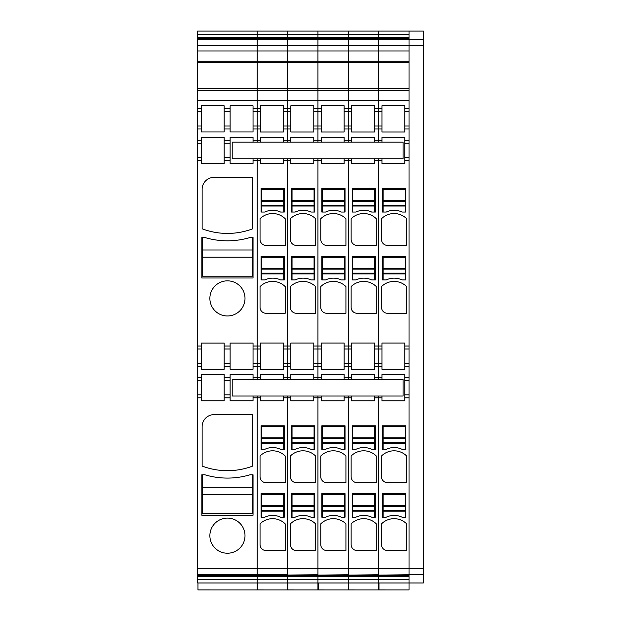 <?xml version="1.0" encoding="UTF-8"?>
<svg xmlns="http://www.w3.org/2000/svg" width="621" height="621" viewBox="0 0 621 621"><rect width="100%" height="100%" fill="white"/><g stroke="black" fill="none" stroke-linecap="round" stroke-linejoin="round"><path stroke-width="0.93" d="M252.452 257.156L252.452 237.501L250.069 237.501A78.89 78.89 0 0 1 204.814 237.501L202.438 237.501L202.438 257.156L252.452 257.156L252.452 276.205L202.438 276.205L202.438 257.156M252.452 250.007L202.438 250.007M261.674 268.396L261.674 279.924L264.81 279.924A18.459 18.459 0 0 1 280.576 279.924L283.704 279.924L283.704 257.304L261.674 257.304L261.674 268.396L283.704 268.396M261.674 273.908L283.704 273.908M261.674 273.155L283.704 273.155M261.674 269.141L283.704 269.141M261.674 200.521L261.674 212.048L264.81 212.048A18.459 18.459 0 0 1 280.576 212.048L283.704 212.048L283.704 189.428L261.674 189.428L261.674 200.521L283.704 200.521M261.674 206.032L283.704 206.032M261.674 205.279L283.704 205.279M261.674 201.266L283.704 201.266M292.041 268.396L292.041 279.924L295.177 279.924A18.459 18.459 0 0 1 310.942 279.924L314.071 279.924L314.071 257.304L292.041 257.304L292.041 268.396L314.071 268.396M292.041 273.908L314.071 273.908M292.041 273.155L314.071 273.155M292.041 269.141L314.071 269.141M292.041 200.521L292.041 212.048L295.177 212.048A18.459 18.459 0 0 1 310.942 212.048L314.071 212.048L314.071 189.428L292.041 189.428L292.041 200.521L314.071 200.521M292.041 206.032L314.071 206.032M292.041 205.279L314.071 205.279M292.041 201.266L314.071 201.266M322.408 268.396L322.408 279.924L325.544 279.924A18.459 18.459 0 0 1 341.302 279.924L344.438 279.924L344.438 257.304L322.408 257.304L322.408 268.396L344.438 268.396M322.408 273.908L344.438 273.908M322.408 273.155L344.438 273.155M322.408 269.141L344.438 269.141M322.408 200.521L322.408 212.048L325.544 212.048A18.459 18.459 0 0 1 341.302 212.048L344.438 212.048L344.438 189.428L322.408 189.428L322.408 200.521L344.438 200.521M322.408 206.032L344.438 206.032M322.408 205.279L344.438 205.279M322.408 201.266L344.438 201.266M352.775 268.396L352.775 279.924L355.903 279.924A18.459 18.459 0 0 1 371.668 279.924L374.805 279.924L374.805 257.304L352.775 257.304L352.775 268.396L374.805 268.396M352.775 273.908L374.805 273.908M352.775 273.155L374.805 273.155M352.775 269.141L374.805 269.141M352.775 200.521L352.775 212.048L355.903 212.048A18.459 18.459 0 0 1 371.668 212.048L374.805 212.048L374.805 189.428L352.775 189.428L352.775 200.521L374.805 200.521M352.775 206.032L374.805 206.032M352.775 205.279L374.805 205.279M352.775 201.266L374.805 201.266M383.141 268.396L383.141 279.924L386.27 279.924A18.459 18.459 0 0 1 402.035 279.924L405.171 279.924L405.171 257.304L383.141 257.304L383.141 268.396L405.171 268.396M383.141 273.908L405.171 273.908M383.141 273.155L405.171 273.155M383.141 269.141L405.171 269.141M383.141 200.521L383.141 212.048L386.27 212.048A18.459 18.459 0 0 1 402.035 212.048L405.171 212.048L405.171 189.428L383.141 189.428L383.141 200.521L405.171 200.521M383.141 206.032L405.171 206.032M383.141 205.279L405.171 205.279M383.141 201.266L405.171 201.266M232.207 158.766L232.207 142.093L403.083 142.093L403.083 158.766L232.207 158.766M252.452 494.417L252.452 474.77L250.069 474.77A78.89 78.89 0 0 1 204.814 474.77L202.438 474.77L202.438 494.417L252.452 494.417L252.452 513.474L202.438 513.474L202.438 494.417M252.452 487.275L202.438 487.275M261.674 505.657L261.674 517.192L264.81 517.192A18.459 18.459 0 0 1 280.576 517.192L283.704 517.192L283.704 494.564L261.674 494.564L261.674 505.657L283.704 505.657M261.674 511.176L283.704 511.176M261.674 510.423L283.704 510.423M261.674 506.41L283.704 506.41M261.674 437.782L261.674 449.317L264.81 449.317A18.459 18.459 0 0 1 280.576 449.317L283.704 449.317L283.704 426.689L261.674 426.689L261.674 437.782L283.704 437.782M261.674 443.301L283.704 443.301M261.674 442.548L283.704 442.548M261.674 438.535L283.704 438.535M292.041 505.657L292.041 517.192L295.177 517.192A18.459 18.459 0 0 1 310.942 517.192L314.071 517.192L314.071 494.564L292.041 494.564L292.041 505.657L314.071 505.657M292.041 511.176L314.071 511.176M292.041 510.423L314.071 510.423M292.041 506.41L314.071 506.41M292.041 437.782L292.041 449.317L295.177 449.317A18.459 18.459 0 0 1 310.942 449.317L314.071 449.317L314.071 426.689L292.041 426.689L292.041 437.782L314.071 437.782M292.041 443.301L314.071 443.301M292.041 442.548L314.071 442.548M292.041 438.535L314.071 438.535M322.408 505.657L322.408 517.192L325.544 517.192A18.459 18.459 0 0 1 341.302 517.192L344.438 517.192L344.438 494.564L322.408 494.564L322.408 505.657L344.438 505.657M322.408 511.176L344.438 511.176M322.408 510.423L344.438 510.423M322.408 506.41L344.438 506.41M322.408 437.782L322.408 449.317L325.544 449.317A18.459 18.459 0 0 1 341.302 449.317L344.438 449.317L344.438 426.689L322.408 426.689L322.408 437.782L344.438 437.782M322.408 443.301L344.438 443.301M322.408 442.548L344.438 442.548M322.408 438.535L344.438 438.535M352.775 505.657L352.775 517.192L355.903 517.192A18.459 18.459 0 0 1 371.668 517.192L374.805 517.192L374.805 494.564L352.775 494.564L352.775 505.657L374.805 505.657M352.775 511.176L374.805 511.176M352.775 510.423L374.805 510.423M352.775 506.41L374.805 506.41M352.775 437.782L352.775 449.317L355.903 449.317A18.459 18.459 0 0 1 371.668 449.317L374.805 449.317L374.805 426.689L352.775 426.689L352.775 437.782L374.805 437.782M352.775 443.301L374.805 443.301M352.775 442.548L374.805 442.548M352.775 438.535L374.805 438.535M383.141 505.657L383.141 517.192L386.27 517.192A18.459 18.459 0 0 1 402.035 517.192L405.171 517.192L405.171 494.564L383.141 494.564L383.141 505.657L405.171 505.657M383.141 511.176L405.171 511.176M383.141 510.423L405.171 510.423M383.141 506.41L405.171 506.41M383.141 437.782L383.141 449.317L386.27 449.317A18.459 18.459 0 0 1 402.035 449.317L405.171 449.317L405.171 426.689L383.141 426.689L383.141 437.782L405.171 437.782M383.141 443.301L405.171 443.301M383.141 442.548L405.171 442.548M383.141 438.535L405.171 438.535M232.207 396.027L232.207 379.361L403.083 379.361L403.083 396.027L232.207 396.027M197.672 34.45L257.21 34.45L257.21 31.05L197.672 31.05L197.672 38.712L257.21 38.712L257.21 45.217L409.037 45.217L409.037 39.294L409.037 51L378.67 51L378.67 39.294L378.67 100.416L197.672 100.416L197.672 582.987L257.21 582.987L257.21 589.95L197.967 589.942L257.21 589.95M197.672 38.712L197.672 45.217L257.21 45.217L257.21 142.093L257.21 140.307L253.042 140.307L253.042 137.326L230.119 137.326L230.119 140.307L224.165 140.307L224.165 163.494L201.243 163.494L201.243 160.552L197.672 160.552M409.037 394.84L404.869 394.84L404.869 397.813L409.037 397.813L409.037 574.743L409.037 568.82L423.328 568.82L423.328 31.05L409.037 31.05L409.037 34.45L378.67 34.45L378.67 38.572L348.311 38.572L348.311 37.679L348.311 38.572L317.944 38.572L317.944 37.679L317.944 38.572L287.577 38.572L287.577 37.679L287.577 38.712L409.037 38.712L409.037 39.294L409.037 31.05L378.67 31.05L378.67 37.679L348.311 37.679L348.311 34.45L378.67 34.45L378.67 31.05L348.311 31.05L348.311 37.679L317.944 37.679L317.944 34.45L348.311 34.45L348.311 31.05L317.944 31.05L317.944 37.679L287.577 37.679L287.577 34.45L317.944 34.45L317.944 31.05L287.577 31.05L287.577 37.679L257.21 37.679L257.21 34.45L287.577 34.45L287.577 31.05L257.21 31.05L257.21 38.712L287.577 38.712L287.577 142.093L287.577 140.307L283.409 140.307L283.409 142.093M409.037 157.571L404.869 157.571L404.869 160.552L409.037 160.552L409.037 346.013L404.869 346.013L404.869 343.033L381.946 343.033L381.946 346.013L374.502 346.013L374.502 343.033L351.579 343.033L351.579 346.013L344.143 346.013L344.143 343.033L321.22 343.033L321.22 346.013L313.776 346.013L313.776 343.033L290.853 343.033L290.853 346.013L283.409 346.013L283.409 343.033L260.486 343.033L260.486 346.013L257.21 346.013L257.21 158.766L257.21 160.552L253.042 160.552L253.042 158.766M197.672 346.013L201.243 346.013L201.243 343.071L224.165 343.071L224.165 346.013L230.119 346.013L230.119 343.071L253.042 343.071L253.042 346.013L257.21 346.013L257.21 379.361L257.21 377.568L253.042 377.568L253.042 374.595L230.119 374.595L230.119 377.568L224.165 377.568L224.165 400.762L201.243 400.762L201.243 397.813L197.672 397.813M423.328 45.217L409.037 45.217L409.037 568.82L257.21 568.82L257.21 396.027L257.21 397.813L253.042 397.813L253.042 396.027M197.672 574.743L257.21 574.743L257.21 568.82L257.21 582.987L287.577 582.987L287.577 589.95L257.513 589.942L287.577 589.95M409.037 61.207L378.67 61.207L378.67 51L317.944 51L317.944 88.656L197.672 88.656L197.672 100.416M197.672 88.656L197.672 45.217M197.672 38.572L257.21 38.572L257.21 39.294L287.577 39.294L287.577 38.572L257.21 38.572L257.21 37.679L197.672 37.679M409.037 37.679L378.67 37.679L378.67 39.294L348.311 39.294L348.311 61.207L348.311 38.572L348.311 39.294L317.944 39.294L317.944 61.207L287.577 61.207L287.577 39.294L317.944 39.294L317.944 38.572L317.944 51L197.672 51M197.672 39.294L257.21 39.294L257.21 61.207L197.672 61.207M409.037 62.737L378.67 62.737L378.67 61.207L317.944 61.207L317.944 62.737L287.577 62.737L287.577 61.207L257.21 61.207L257.21 62.737L197.672 62.737M409.037 88.656L378.67 88.656L378.67 62.737L348.311 62.737L348.311 61.207L348.311 88.656L317.944 88.656L317.944 62.752L257.21 62.737L287.577 62.737L287.577 88.671L257.21 88.671L257.21 62.752L197.672 62.752M409.037 88.671L287.577 88.671L287.577 90.2L257.21 90.2L257.21 88.671L197.672 88.671M409.037 62.752L317.944 62.737L348.311 62.737L348.311 88.671L378.67 88.671L378.67 126.016L378.67 100.416L409.037 100.416L409.037 108.753L404.869 108.753L404.869 105.764L381.946 105.764L381.946 108.753L374.502 108.753L374.502 105.764L351.579 105.764L351.579 108.753L344.143 108.753L344.143 105.764L321.22 105.764L321.22 108.753L313.776 108.753L313.776 105.764L290.853 105.764L290.853 108.753L283.409 108.753L283.409 105.764L260.486 105.764L260.486 108.753L257.21 108.753L257.21 90.2L197.672 90.2M283.409 140.307L283.409 137.288L260.486 137.288L260.486 140.307L257.21 140.307L257.21 108.753L253.042 108.753L253.042 105.803L230.119 105.803L230.119 108.753L224.165 108.753L224.165 131.97L201.243 131.97L201.243 128.989L197.672 128.989M224.165 108.753L224.165 105.803L201.243 105.803L201.243 108.753L197.672 108.753M253.042 108.753L253.042 126.016L260.486 126.016L260.486 111.726L253.042 111.726M409.037 90.2L348.311 90.2L348.311 88.671L348.311 90.2L317.944 90.2L317.944 88.671L317.944 140.307L313.776 140.307L313.776 137.288L290.853 137.288L290.853 140.307L287.577 140.307L287.577 128.989L283.409 128.989L283.409 132.009L260.486 132.009L260.486 128.989L253.042 128.989L253.042 126.016M224.165 140.307L224.165 137.326L201.243 137.326L201.243 140.307L197.672 140.307M224.165 128.989L230.119 128.989L230.119 131.97L253.042 131.97L253.042 128.989M253.042 140.307L253.042 142.093M224.165 160.552L230.119 160.552L230.119 163.494L253.042 163.494L253.042 160.552M235.864 313.822A17.567 17.567 0 0 1 212.025 306.828A17.567 17.567 0 0 1 219.019 282.99A17.567 17.567 0 0 1 242.858 289.984A17.567 17.567 0 0 1 235.864 313.822A17.567 17.567 0 0 1 212.025 306.828A17.567 17.567 0 0 1 219.019 282.99M204.814 237.501L201.841 237.501L201.841 277.991L253.042 277.991L253.042 237.501L250.069 237.501M252.747 228.792A71.446 71.446 0 0 1 202.135 228.792L202.135 189.281A11.908 11.908 0 0 1 214.043 177.365L252.747 177.365L252.747 228.792M253.042 346.013L253.042 363.285L257.21 363.285L257.21 348.994L253.042 348.994M409.037 363.285L404.869 363.285L404.869 366.258L409.037 366.258L409.037 377.568L404.869 377.568L404.869 374.556L381.946 374.556L381.946 377.568L378.67 377.568L378.67 158.766L378.67 377.568L374.502 377.568L374.502 374.556L351.579 374.556L351.579 377.568L348.311 377.568L348.311 158.766L348.311 377.568L344.143 377.568L344.143 374.556L321.22 374.556L321.22 377.568L317.944 377.568L317.944 158.766L317.944 377.568L313.776 377.568L313.776 374.556L290.853 374.556L290.853 377.568L287.577 377.568L287.577 158.766L287.577 377.568L283.409 377.568L283.409 374.556L260.486 374.556L260.486 377.568L257.21 377.568L257.21 366.258L253.042 366.258L253.042 363.285M253.042 366.258L253.042 369.239L230.119 369.239L230.119 366.258L224.165 366.258L224.165 369.239L201.243 369.239L201.243 366.258L197.672 366.258M224.165 377.568L224.165 374.595L201.243 374.595L201.243 377.568L197.672 377.568M253.042 377.568L253.042 379.361M224.165 397.813L230.119 397.813L230.119 400.762L253.042 400.762L253.042 397.813M219.019 520.258A17.567 17.567 0 0 1 242.858 527.252A17.567 17.567 0 0 1 235.864 551.083A17.567 17.567 0 0 1 212.025 544.089A17.567 17.567 0 0 1 219.019 520.258A17.567 17.567 0 0 0 212.025 544.089A17.567 17.567 0 0 0 235.864 551.083M204.814 474.77L201.841 474.77L201.841 515.259L253.042 515.259L253.042 474.77L250.069 474.77M252.747 466.06A71.446 71.446 0 0 1 202.135 466.06L202.135 426.542A11.908 11.908 0 0 1 214.043 414.634L252.747 414.634L252.747 466.06M197.672 575.325L257.21 575.325L197.672 575.465M423.328 568.82L423.328 574.743L409.037 574.743L409.037 575.325L378.67 575.325L378.67 579.579L409.037 579.579L409.037 582.987L409.037 574.743L348.311 575.465L378.67 575.325L378.67 396.027L378.67 574.743L317.944 575.465L348.311 575.325L348.311 396.027L348.311 574.743L287.577 575.465L317.944 575.325L317.944 396.027L317.944 574.743L257.21 575.325L257.21 574.743L287.577 574.743L287.577 396.027L287.577 579.579L257.21 579.579L257.21 576.358L197.672 576.358M257.21 582.987L257.21 579.579L197.672 579.579M197.967 582.987L197.967 589.95M201.243 397.813L201.243 394.84L197.672 394.84M201.243 377.568L201.243 394.84M201.243 380.549L197.672 380.549M201.243 366.258L201.243 363.285L197.672 363.285M201.243 346.013L201.243 363.285M201.243 348.994L197.672 348.994M201.243 160.552L201.243 157.571L197.672 157.571M201.243 140.307L201.243 157.571M201.243 143.28L197.672 143.28M201.243 128.989L201.243 126.016L197.672 126.016M201.243 108.753L201.243 126.016M201.243 111.726L197.672 111.726M230.119 108.753L230.119 126.016L224.165 126.016M230.119 128.989L230.119 126.016M230.119 140.307L230.119 157.571L224.165 157.571M230.119 160.552L230.119 157.571M230.119 346.013L230.119 363.285L224.165 363.285L224.165 366.258M230.119 366.258L230.119 363.285M224.165 346.013L224.165 363.285M230.119 377.568L230.119 394.84L224.165 394.84M230.119 397.813L230.119 394.84M230.119 111.726L224.165 111.726M230.119 143.28L224.165 143.28M230.119 348.994L224.165 348.994M230.119 380.549L224.165 380.549M287.577 377.568L287.577 379.361L287.577 377.568M409.037 575.465L378.67 575.465L378.67 582.987L378.67 579.579L348.311 579.579L348.311 575.465L348.311 579.579L317.944 579.579L317.944 575.465L317.944 579.579L287.577 579.579L287.577 582.987L317.944 582.987L317.944 589.95L287.872 589.942L317.944 589.95M409.037 576.358L287.577 576.358L287.577 575.465L257.21 575.465L257.21 576.358L287.577 576.358L287.577 582.987M197.672 568.82L257.21 568.82L257.21 397.813L260.486 397.813L260.486 396.027M404.869 366.258L404.869 369.27L381.946 369.27L381.946 366.258L374.502 366.258L374.502 369.27L351.579 369.27L351.579 366.258L344.143 366.258L344.143 369.27L321.22 369.27L321.22 366.258L313.776 366.258L313.776 369.27L290.853 369.27L290.853 366.258L283.409 366.258L283.409 369.27L260.486 369.27L260.486 366.258L257.21 366.258L257.21 363.285L260.486 363.285L260.486 348.994L257.21 348.994L257.21 160.552L260.486 160.552L260.486 158.766M283.409 108.753L283.409 111.726L287.577 111.726L287.577 126.016L283.409 126.016L283.409 111.726M283.409 128.989L283.409 126.016M404.869 160.552L404.869 163.533L381.946 163.533L381.946 160.552L374.502 160.552L374.502 163.533L351.579 163.533L351.579 160.552L344.143 160.552L344.143 163.533L321.22 163.533L321.22 160.552L313.776 160.552L313.776 163.533L290.853 163.533L290.853 160.552L283.409 160.552L283.409 158.766M283.409 160.552L283.409 163.533L260.486 163.533L260.486 160.552M264.81 212.048L261.084 212.048L261.084 188.536L284.302 188.536L284.302 212.048L280.576 212.048M265.998 245.396L285.194 245.396L285.194 218.716A17.862 17.862 0 0 0 260.044 218.716L260.044 239.442A5.954 5.954 0 0 0 265.998 245.396M264.81 279.924L261.084 279.924L261.084 256.411L284.302 256.411L284.302 279.924L280.576 279.924M265.998 313.271L285.194 313.271L285.194 286.591A17.862 17.862 0 0 0 260.044 286.591L260.044 307.317A5.954 5.954 0 0 0 265.998 313.271M283.409 346.013L283.409 348.994L290.853 348.994L290.853 363.285L283.409 363.285L283.409 348.994M283.409 366.258L283.409 363.285M283.409 377.568L283.409 379.361M404.869 397.813L404.869 400.801L381.946 400.801L381.946 397.813L374.502 397.813L374.502 400.801L351.579 400.801L351.579 397.813L344.143 397.813L344.143 400.801L321.22 400.801L321.22 397.813L313.776 397.813L313.776 400.801L290.853 400.801L290.853 397.813L283.409 397.813L283.409 396.027M283.409 397.813L283.409 400.801L260.486 400.801L260.486 397.813M264.81 449.317L261.084 449.317L261.084 425.796L284.302 425.796L284.302 449.317L280.576 449.317M265.998 482.657L285.194 482.657L285.194 455.985A17.862 17.862 0 0 0 260.044 455.985L260.044 476.703A5.954 5.954 0 0 0 265.998 482.657M264.81 517.192L261.084 517.192L261.084 493.672L284.302 493.672L284.302 517.192L280.576 517.192M265.998 550.532L285.194 550.532L285.194 523.86A17.862 17.862 0 0 0 260.044 523.86L260.044 544.578A5.954 5.954 0 0 0 265.998 550.532M257.513 582.987L257.513 589.95M260.486 377.568L260.486 379.361M260.486 366.258L260.486 363.285M260.486 346.013L260.486 348.994M260.486 140.307L260.486 142.093M260.486 128.989L260.486 126.016M260.486 108.753L260.486 111.726M409.037 126.016L404.869 126.016L404.869 128.989L409.037 128.989L409.037 140.307L404.869 140.307L404.869 137.288L381.946 137.288L381.946 140.307L378.67 140.307L378.67 126.016L378.67 140.307L374.502 140.307L374.502 137.288L351.579 137.288L351.579 140.307L348.311 140.307L348.311 90.2L348.311 140.307L344.143 140.307L344.143 137.288L321.22 137.288L321.22 140.307L317.944 140.307L317.944 142.093L317.944 128.989L313.776 128.989L313.776 108.753M317.944 377.568L317.944 379.361L317.944 377.568M317.944 582.987L317.944 579.579L317.944 582.987L348.311 582.987L348.311 589.95L318.239 589.942L348.311 589.95M313.776 128.989L313.776 132.009L290.853 132.009L290.853 128.989L287.577 128.989L287.577 126.016L290.853 126.016L290.853 111.726L287.577 111.726L287.577 90.2L317.944 90.2L317.944 111.726L313.776 111.726M404.869 128.989L404.869 132.009L381.946 132.009L381.946 128.989L374.502 128.989L374.502 132.009L351.579 132.009L351.579 128.989L344.143 128.989L344.143 132.009L321.22 132.009L321.22 128.989L317.944 128.989L317.944 126.016L313.776 126.016M313.776 140.307L313.776 142.093M313.776 160.552L313.776 158.766M295.177 212.048L291.451 212.048L291.451 188.536L314.668 188.536L314.668 212.048L310.942 212.048M296.357 245.396L315.561 245.396L315.561 218.716A17.862 17.862 0 0 0 290.403 218.716L290.403 239.442A5.954 5.954 0 0 0 296.357 245.396M295.177 279.924L291.451 279.924L291.451 256.411L314.668 256.411L314.668 279.924L310.942 279.924M296.357 313.271L315.561 313.271L315.561 286.591A17.862 17.862 0 0 0 290.403 286.591L290.403 307.317A5.954 5.954 0 0 0 296.357 313.271M313.776 346.013L313.776 348.994L321.22 348.994L321.22 363.285L313.776 363.285L313.776 348.994M313.776 366.258L313.776 363.285M313.776 377.568L313.776 379.361M313.776 397.813L313.776 396.027M295.177 449.317L291.451 449.317L291.451 425.796L314.668 425.796L314.668 449.317L310.942 449.317M296.357 482.657L315.561 482.657L315.561 455.985A17.862 17.862 0 0 0 290.403 455.985L290.403 476.703A5.954 5.954 0 0 0 296.357 482.657M295.177 517.192L291.451 517.192L291.451 493.672L314.668 493.672L314.668 517.192L310.942 517.192M296.357 550.532L315.561 550.532L315.561 523.86A17.862 17.862 0 0 0 290.403 523.86L290.403 544.578A5.954 5.954 0 0 0 296.357 550.532M287.872 582.987L287.872 589.95M290.853 397.813L290.853 396.027M290.853 377.568L290.853 379.361M290.853 366.258L290.853 363.285M290.853 346.013L290.853 348.994M290.853 160.552L290.853 158.766M290.853 140.307L290.853 142.093M290.853 128.989L290.853 126.016M290.853 108.753L290.853 111.726M348.311 140.307L348.311 142.093L348.311 140.307M348.311 377.568L348.311 379.361L348.311 377.568M348.311 582.987L348.311 579.579L348.311 582.987L378.67 582.987L378.67 589.95L348.606 589.942L378.67 589.95M317.944 126.016L317.944 111.726L321.22 111.726L321.22 126.016L317.944 126.016M344.143 108.753L344.143 111.726L351.579 111.726L351.579 126.016L344.143 126.016L344.143 111.726M344.143 128.989L344.143 126.016M344.143 140.307L344.143 142.093M344.143 160.552L344.143 158.766M325.544 212.048L321.81 212.048L321.81 188.536L345.035 188.536L345.035 212.048L341.302 212.048M326.724 245.396L345.928 245.396L345.928 218.716A17.862 17.862 0 0 0 320.77 218.716L320.77 239.442A5.954 5.954 0 0 0 326.724 245.396M325.544 279.924L321.81 279.924L321.81 256.411L345.035 256.411L345.035 279.924L341.302 279.924M326.724 313.271L345.928 313.271L345.928 286.591A17.862 17.862 0 0 0 320.77 286.591L320.77 307.317A5.954 5.954 0 0 0 326.724 313.271M344.143 346.013L344.143 348.994L351.579 348.994L351.579 363.285L344.143 363.285L344.143 348.994M344.143 366.258L344.143 363.285M344.143 377.568L344.143 379.361M344.143 397.813L344.143 396.027M325.544 449.317L321.81 449.317L321.81 425.796L345.035 425.796L345.035 449.317L341.302 449.317M326.724 482.657L345.928 482.657L345.928 455.985A17.862 17.862 0 0 0 320.77 455.985L320.77 476.703A5.954 5.954 0 0 0 326.724 482.657M325.544 517.192L321.81 517.192L321.81 493.672L345.035 493.672L345.035 517.192L341.302 517.192M326.724 550.532L345.928 550.532L345.928 523.86A17.862 17.862 0 0 0 320.77 523.86L320.77 544.578A5.954 5.954 0 0 0 326.724 550.532M318.239 582.987L318.239 589.95M321.22 397.813L321.22 396.027M321.22 377.568L321.22 379.361M321.22 366.258L321.22 363.285M321.22 346.013L321.22 348.994M321.22 160.552L321.22 158.766M321.22 140.307L321.22 142.093M321.22 128.989L321.22 126.016M321.22 108.753L321.22 111.726M378.67 140.307L378.67 142.093L378.67 140.307M378.67 377.568L378.67 379.361L378.67 377.568M374.502 108.753L374.502 111.726L381.946 111.726L381.946 126.016L374.502 126.016L374.502 111.726M374.502 128.989L374.502 126.016M374.502 140.307L374.502 142.093M374.502 160.552L374.502 158.766M355.903 212.048L352.177 212.048L352.177 188.536L375.394 188.536L375.394 212.048L371.668 212.048M357.091 245.396L376.295 245.396L376.295 218.716A17.862 17.862 0 0 0 351.137 218.716L351.137 239.442A5.954 5.954 0 0 0 357.091 245.396M355.903 279.924L352.177 279.924L352.177 256.411L375.394 256.411L375.394 279.924L371.668 279.924M357.091 313.271L376.295 313.271L376.295 286.591A17.862 17.862 0 0 0 351.137 286.591L351.137 307.317A5.954 5.954 0 0 0 357.091 313.271M374.502 346.013L374.502 348.994L381.946 348.994L381.946 363.285L374.502 363.285L374.502 348.994M374.502 366.258L374.502 363.285M374.502 377.568L374.502 379.361M374.502 397.813L374.502 396.027M355.903 449.317L352.177 449.317L352.177 425.796L375.394 425.796L375.394 449.317L371.668 449.317M357.091 482.657L376.295 482.657L376.295 455.985A17.862 17.862 0 0 0 351.137 455.985L351.137 476.703A5.954 5.954 0 0 0 357.091 482.657M355.903 517.192L352.177 517.192L352.177 493.672L375.394 493.672L375.394 517.192L371.668 517.192M357.091 550.532L376.295 550.532L376.295 523.86A17.862 17.862 0 0 0 351.137 523.86L351.137 544.578A5.954 5.954 0 0 0 357.091 550.532M348.606 582.987L348.606 589.95M351.579 397.813L351.579 396.027M351.579 377.568L351.579 379.361M351.579 366.258L351.579 363.285M351.579 346.013L351.579 348.994M351.579 160.552L351.579 158.766M351.579 140.307L351.579 142.093M351.579 128.989L351.579 126.016M351.579 108.753L351.579 111.726M409.037 38.572L378.67 38.572L378.67 39.294L423.328 39.294M378.67 582.987L409.037 582.987L409.037 589.95L378.973 589.942L409.037 589.95M404.869 108.753L404.869 111.726L409.037 111.726M404.869 126.016L404.869 111.726M404.869 140.307L404.869 143.28L409.037 143.28M404.869 157.571L404.869 143.28M386.27 212.048L382.544 212.048L382.544 188.536L405.761 188.536L405.761 212.048L402.035 212.048M387.457 245.396L406.654 245.396L406.654 218.716A17.862 17.862 0 0 0 381.504 218.716L381.504 239.442A5.954 5.954 0 0 0 387.457 245.396M386.27 279.924L382.544 279.924L382.544 256.411L405.761 256.411L405.761 279.924L402.035 279.924M387.457 313.271L406.654 313.271L406.654 286.591A17.862 17.862 0 0 0 381.504 286.591L381.504 307.317A5.954 5.954 0 0 0 387.457 313.271M404.869 346.013L404.869 348.994L409.037 348.994M404.869 363.285L404.869 348.994M404.869 377.568L404.869 380.549L409.037 380.549M404.869 394.84L404.869 380.549M386.27 449.317L382.544 449.317L382.544 425.796L405.761 425.796L405.761 449.317L402.035 449.317M387.457 482.657L406.654 482.657L406.654 455.985A17.862 17.862 0 0 0 381.504 455.985L381.504 476.703A5.954 5.954 0 0 0 387.457 482.657M386.27 517.192L382.544 517.192L382.544 493.672L405.761 493.672L405.761 517.192L402.035 517.192M387.457 550.532L406.654 550.532L406.654 523.86A17.862 17.862 0 0 0 381.504 523.86L381.504 544.578A5.954 5.954 0 0 0 387.457 550.532M378.973 582.987L378.973 589.95M381.946 397.813L381.946 396.027M381.946 377.568L381.946 379.361M381.946 366.258L381.946 363.285M381.946 346.013L381.946 348.994M381.946 160.552L381.946 158.766M381.946 140.307L381.946 142.093M381.946 128.989L381.946 126.016M381.946 108.753L381.946 111.726M423.328 574.743L423.328 582.987L409.037 582.987"/></g></svg>
